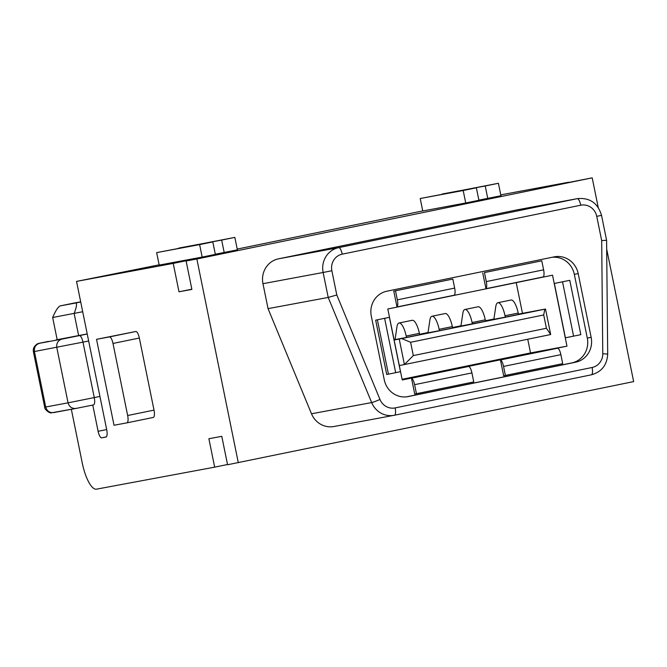 <?xml version="1.0" encoding="UTF-8"?>
<svg xmlns="http://www.w3.org/2000/svg" width="667" height="667" viewBox="0 0 667 667"><rect width="100%" height="100%" fill="white"/><g stroke="black" fill="none" stroke-linecap="round" stroke-linejoin="round"><path stroke-width="1" d="M503.66 375.746L500.45 359.947A7.07 2.184 -101.6 0 1 503.552 366.416L505.386 375.429L503.66 375.746M416.433 393.688L473.753 381.924L471.919 372.911A7.07 2.184 -101.6 0 0 468.818 366.441L411.497 378.206A7.07 2.184 -101.6 0 1 414.599 384.676L416.433 393.688L414.707 394.005L411.497 378.206M543.705 314.957L546.415 328.264L413.315 355.586L410.605 342.279L543.705 314.957L544.814 309.188L545.498 309.029L550.692 334.534L546.415 328.264M199.625 258.221L186.11 260.997L191.888 289.411L178.998 291.812L173.22 263.398L76.53 281.407L159.138 264.832M580.832 334.667L565.408 337.802L554.352 283.467L569.776 280.332L580.832 334.667M500.759 194.872L568.559 182.241L542.204 187.652L592.196 177.839L598.224 207.479M569.776 280.332L554.352 283.467M393.788 291.162L452.826 279.073L393.788 291.162L396.998 306.962A7.07 2.184 -101.6 0 0 397.34 299.85L395.506 290.837M606.678 249.041L633.65 381.599L227.564 464.749L221.786 436.335L208.888 438.736L214.674 467.15L227.514 464.515M566.967 346.148L402.243 379.965L387.802 308.996L552.534 275.179L566.967 346.148L530.532 352.935L527.747 339.245M602.768 353.735L607.695 354.069L606.595 240.262L601.684 240.612L602.768 353.735A14.149 13.457 -100.5 0 1 592.113 367.484L395.156 407.912A7.07 2.184 78.4 0 1 394.43 415.241A7.07 2.184 78.4 0 1 394.414 415.249A21.219 20.177 79.5 0 1 394.072 415.316L591.379 374.812A7.07 2.184 -101.6 0 0 591.387 374.812A7.07 2.184 -101.6 0 0 592.113 367.484M500.45 359.947L557.77 348.182A7.07 2.184 -101.6 0 1 560.872 354.652L562.706 363.657L505.386 375.429M452.826 279.073L454.661 288.086L397.34 299.85M396.998 306.962L454.327 295.189A7.07 2.184 -101.6 0 0 454.661 288.086M522.469 313.323L516.225 282.633M541.779 260.814L543.613 269.827L486.293 281.591L484.459 272.578L541.779 260.814L484.459 272.578M543.613 269.827A7.07 2.184 -101.6 0 1 543.28 276.93L485.951 288.703A7.07 2.184 -101.6 0 0 486.293 281.591M191.846 289.178L178.998 291.812M199.575 257.987L173.22 263.398M472.078 322.536L485.259 319.827L485.534 321.219L460.93 326.055L462.848 313.298A14.149 4.369 78.4 0 1 464.932 309.48A14.149 4.369 78.4 0 1 472.078 322.536L472.361 323.92M375.663 320.152L389.411 317.334L375.663 320.152L386.71 374.487L388.436 374.162L377.38 319.835M395.039 339.578L396.957 326.822A14.149 4.369 78.4 0 1 399.041 323.003A14.149 4.369 78.4 0 1 399.066 323.003A14.149 4.369 78.4 0 1 406.186 336.06L406.47 337.444L395.039 339.578M237.219 249.074L422.736 210.897M96.54 339.32L109.43 336.918A7.07 2.184 78.4 0 1 112.99 343.447L127.655 415.524A7.07 2.184 -101.6 0 1 126.93 422.853A7.07 2.184 -101.6 0 1 126.913 422.853L114.024 425.254L96.54 339.32L135.785 331.507A7.07 2.184 78.4 0 1 139.345 338.036L154.01 410.113L127.655 415.524M76.53 281.407L106.703 429.715A7.07 2.184 78.4 0 1 105.978 437.043A7.07 2.184 78.4 0 1 105.97 437.043L105.995 437.043M485.259 319.827A14.149 4.369 -101.6 0 0 478.139 306.77A14.149 4.369 -101.6 0 0 478.114 306.778A14.149 4.369 -101.6 0 0 478.089 306.778M328.206 297.44L336.802 294.989L331.866 270.735L323.128 272.486L328.206 297.44L268.042 308.638L311.497 413.782A21.219 20.177 79.5 0 0 333.909 426.513L394.072 415.316A21.219 20.177 79.5 0 1 371.661 402.576L328.206 297.44M238.311 462.748L196.857 258.996L186.11 260.997M196.857 258.996L592.196 177.839M476.363 187.802L420.218 198.508L422.753 210.989L465.724 202.985L478.906 200.275L476.363 187.802L463.19 190.512L465.724 202.985M178.723 248.257L234.842 237.385L237.377 249.858A2.826 2.693 -100.5 0 0 237.444 249.85A2.826 2.693 -100.5 0 0 237.485 249.833L215.308 254.219M501.05 195.731L500.959 195.748A2.826 2.693 -100.5 0 0 501.05 195.731L478.873 200.117M212.806 241.904L215.341 254.385L202.168 257.087L159.196 265.091L156.653 252.618L212.806 241.904L199.625 244.614L202.168 257.087M517.025 209.88L577.188 198.674A21.219 20.177 79.5 0 1 577.539 198.608L517.375 209.813A21.219 20.177 79.5 0 0 517.025 209.88L278.506 258.838A21.219 20.177 79.5 0 0 262.965 283.692L268.042 308.638M371.294 316.066A21.219 20.177 -100.5 0 1 386.827 291.221L554.194 256.862A21.219 20.177 79.5 0 1 554.535 256.795A21.219 20.177 79.5 0 1 578.189 273.595L591.162 337.36A21.219 20.177 79.5 0 1 575.621 362.206L408.262 396.565A21.219 20.177 79.5 0 1 407.912 396.632A21.219 20.177 79.5 0 1 384.267 379.831L371.294 316.066M406.62 396.823L571.752 362.923A21.219 20.177 79.5 0 0 587.293 338.077L574.32 274.32A21.219 20.177 79.5 0 0 551.968 257.32M482.741 272.903L485.951 288.703M406.47 337.444L419.643 334.742L419.368 333.358A14.149 4.369 -101.6 0 0 412.248 320.293A14.149 4.369 -101.6 0 0 412.223 320.302A14.149 4.369 -101.6 0 0 412.198 320.302L399.041 323.003M399.308 365.516L404.41 364.566L399.225 339.061L394.114 340.012M388.436 374.162L400.467 371.669L389.411 317.334M505.303 317.159L493.872 319.285L495.789 306.537A14.149 4.369 78.4 0 1 497.882 302.718A14.149 4.369 78.4 0 1 497.907 302.71A14.149 4.369 78.4 0 1 505.019 315.774L505.303 317.159L518.484 314.457L518.201 313.065A14.149 4.369 -101.6 0 0 511.08 300.008A14.149 4.369 -101.6 0 0 511.055 300.008A14.149 4.369 -101.6 0 0 511.03 300.017L497.882 302.718M439.411 330.682L427.981 332.816L429.898 320.06A14.149 4.369 78.4 0 1 431.991 316.241A14.149 4.369 78.4 0 1 439.128 329.298L439.411 330.682L452.593 327.981L452.309 326.597A14.149 4.369 -101.6 0 0 445.189 313.532A14.149 4.369 -101.6 0 0 445.164 313.54A14.149 4.369 -101.6 0 0 445.147 313.54M399.225 339.061L544.814 309.188M518.409 314.082L545.498 309.029M394.014 339.511L395.081 339.295M419.551 334.275L428.022 332.533M452.493 327.514L460.972 325.771M485.443 320.744L493.913 319.009M401.701 338.569L410.605 342.279M413.315 355.586L404.41 364.566L550.692 334.534M464.932 309.48A14.149 4.369 78.4 0 1 464.957 309.471L478.114 306.778M402.109 379.298L530.532 352.935M431.991 316.241A14.149 4.369 78.4 0 1 432.016 316.241L445.164 313.54M71.336 409.296L82.266 463.04A28.289 8.738 -101.6 0 0 96.498 489.161L214.674 467.15M82.708 311.739L52.66 317.5C55.544 310.805 58.037 306.945 60.13 305.911L75.621 303.026C77.172 303.36 76.68 306.845 74.145 313.498L78.656 335.684M87.219 333.925L56.078 339.895L57.17 339.67L52.66 317.5M106.286 436.893L101.667 437.844L105.97 437.043M101.667 437.844A7.07 2.184 78.4 0 1 98.116 431.316L92.771 405.069M153.285 417.442L126.93 422.853L153.268 417.45A7.07 2.184 -101.6 0 0 153.285 417.442A7.07 2.184 -101.6 0 0 154.01 410.113M73.42 303.185L80.69 301.834M420.218 198.508L463.19 190.512M178.689 248.091L221.661 240.087L224.204 252.568M234.842 237.385L221.661 240.087M500.942 195.756L498.399 183.283L442.288 194.147M442.254 193.989L485.226 185.985L487.76 198.458M498.399 183.283L485.226 185.985M156.653 252.618L199.625 244.614M93.538 404.911L75.938 408.437L93.538 404.911C94.747 404.26 94.997 401.809 94.264 397.582L68.051 402.835C69.326 406.928 71.986 408.788 76.055 408.412L51.434 412.815C49.541 413.657 44.13 409.013 44.681 407.17L45.706 406.995L34.426 351.559C34 347.29 35.726 344.531 39.603 343.272L48.474 341.371C39.095 343.388 38.586 343.23 37.044 344.08C34.075 346.273 32.858 348.816 33.4 351.726L82.983 342.138C81.999 337.952 80.815 335.776 79.423 335.609L61.956 339.111C58.071 340.37 56.345 343.13 56.77 347.39L68.051 402.835L45.706 406.995C46.973 411.089 49.641 412.948 53.71 412.573M471.919 372.911L414.599 384.676M562.531 281.824L573.587 336.16M560.872 354.652L503.552 366.416M109.43 336.918L135.785 331.507M112.99 343.447L139.345 338.036M311.497 413.782L371.661 402.576A7.07 0.475 157.5 0 0 379.982 399.466L336.802 294.989M278.506 258.838L338.669 247.64L577.188 198.674A7.07 2.184 78.4 0 1 580.749 205.203A14.149 13.457 79.5 0 1 596.748 216.358L601.526 215.349L606.595 240.262M596.748 216.358L601.684 240.612M331.866 270.735A14.149 13.457 79.5 0 1 342.221 254.169L580.749 205.203M379.982 399.466A14.149 13.457 79.5 0 0 395.156 407.912M439.128 329.298L452.309 326.597M262.965 283.692L323.128 272.486A21.219 20.177 79.5 0 1 338.669 247.64A7.07 2.184 -101.6 0 1 342.221 254.169M587.293 338.077L591.162 337.36M574.32 274.32L578.189 273.595M406.186 336.06L419.368 333.358M395.681 372.678L384.626 318.342M407.57 396.69L408.262 396.565M571.752 362.923L575.621 362.206M505.019 315.774L518.201 313.065M106.678 429.556L98.116 431.316M60.147 305.911L73.453 303.177L60.13 305.911M75.621 303.026L80.715 301.984M61.956 339.111L39.603 343.272M79.423 335.609L87.235 334M99.933 396.415L94.264 397.582L82.983 342.138L88.653 340.97M577.539 198.608C589.87 197.549 597.865 203.127 601.526 215.349M607.695 354.069C607.078 365.016 601.642 371.928 591.387 374.812L394.43 415.241M33.4 351.726L44.681 407.17M75.938 408.437L53.593 412.598"/></g></svg>
